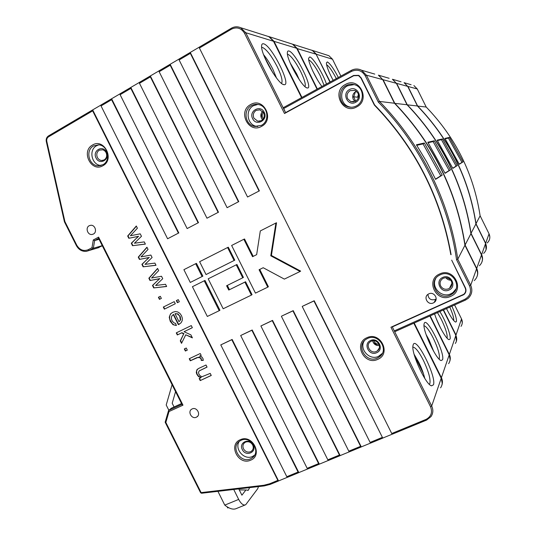 <?xml version="1.0" encoding="UTF-8"?>
<svg xmlns="http://www.w3.org/2000/svg" width="536" height="536" viewBox="0 0 536 536"><rect width="100%" height="100%" fill="white"/><g stroke="black" fill="none" stroke-linecap="round" stroke-linejoin="round"><path stroke-width="0.8" d="M258.493 486.588L257.716 488.698L245.696 504.738C243.491 505.703 241.146 503.927 238.674 499.411L233.736 489.482M238.748 488.899L241.91 495.19L245.89 489.984L248.349 490.199L249.635 487.626M217.924 491.331L224.772 505.12C229.281 508.644 233.013 509.837 235.981 508.698L244.999 505.019M228.51 507.639L227.726 507.961L227.177 506.868M175.574 391.649L172.197 403.246L174.066 406.958M239.264 489.917L245.89 489.984M172.09 384.707L166.207 404.988L168.853 410.254M336.327 78.598C332.26 70.826 329.01 66.203 326.578 64.729M338.337 77.492C333.667 68.601 329.995 63.409 327.322 61.921L326.384 62.947C326.571 66.424 328.829 72.219 333.151 80.333M446.501 308.575C450.441 316.541 453.469 321.044 455.58 322.082L456.377 321.634C456.819 319.155 455.319 313.995 451.888 306.17M453.704 320.568C454.039 318.33 452.739 313.841 449.798 307.101M450.769 285.648L451.613 285.547M449.878 279.209L447.192 277.856M450.16 286.934L450.917 286.887M377.659 345.559L373.197 342.444M379.032 344.407C376.567 344.226 374.818 343.007 373.786 340.749M97.398 157.497C98.383 159.313 99.817 160.311 101.706 160.499L104.185 159.922C106.671 158.133 107.301 155.681 106.074 152.559L104.909 150.971L102.959 149.785L99.281 150.147C96.802 151.943 96.179 154.388 97.398 157.497M245.662 442.073L244.791 442.568C242.868 444.21 242.446 446.314 243.532 448.867C245.274 451.68 247.605 452.639 250.52 451.754L251.498 451.185C253.34 449.53 253.736 447.453 252.67 444.954C250.915 442.133 248.577 441.168 245.662 442.073M263.283 112.238C261.896 114.443 261.89 116.667 263.243 118.905M261.36 118.081L261.387 113.009M96.078 158.013C92.071 150.696 102.892 144.486 106.416 152.124C110.416 159.494 99.555 165.624 96.078 158.013M242.332 449.617C238.353 442.341 249.749 437.41 253.22 444.954C257.2 452.277 245.769 457.128 242.332 449.617M355.609 101.183L353.74 96.755L352.681 97.204M358.437 94.356L357.586 97.251L353.74 96.755M93.532 145.933C85.09 150.221 88.855 165.852 98.296 165.812L102.946 164.706C111.254 160.599 107.91 145.176 98.604 144.827L93.532 145.933M98.825 144.847L96.56 145.752C88.246 149.966 91.817 165.343 101.116 165.483M241.14 440.277L239.565 441.162C230.286 447.104 240.483 463.667 250.466 458.863L252.429 457.704C261.246 451.48 250.868 435.46 241.14 440.277M239.291 441.363C234.065 448.84 244.148 460.531 252.396 456.518L254.6 455.158M372.647 340.809C373.625 344.213 375.87 345.78 379.374 345.512M445.878 277.702C447.091 279.343 448.726 280.167 450.776 280.181M356.447 91.227C353.036 93.003 351.978 95.723 353.278 99.388L355.04 101.465M262.593 111.367C260.248 114.135 260.235 116.928 262.546 119.756M92.547 145.028C80.594 151.273 91.408 172.82 102.919 165.704C114.999 159.54 104.071 137.739 92.547 145.028M89.217 225.716C85.184 227.646 87.515 235.11 91.951 234.48L93.398 234.044C97.411 232.155 95.174 224.725 90.751 225.274L89.217 225.716M192.169 408.928L191.915 409.055C187.232 411.347 191.68 419.574 196.344 417.229L196.672 417.062C201.275 414.697 196.779 406.583 192.169 408.928M240.336 439.714C227.76 444.572 238.473 465.911 250.607 460.19C263.317 455.426 252.496 433.838 240.336 439.714M371.281 341.218L370.443 341.687C364.956 345.097 370.57 354.343 376.379 351.448L377.411 350.839C382.65 347.281 376.949 338.343 371.281 341.218M443.366 278.244L442.803 278.539C440.163 280.435 439.453 282.908 440.666 285.949C442.568 288.998 445.215 289.942 448.605 288.797L449.516 288.281C451.895 286.351 452.498 283.953 451.332 281.085C449.409 278.023 446.756 277.079 443.366 278.244M350.169 90.651C347.194 92.668 346.357 95.368 347.643 98.745L350.825 101.619L355.448 101.271C358.43 99.267 359.281 96.56 357.994 93.17L355.053 90.39L350.169 90.651M256.188 110.356C253.407 112.292 252.644 114.898 253.91 118.175L257.769 121.203L261.327 120.66C264.121 118.737 264.885 116.124 263.625 112.828L259.933 109.84L256.188 110.356M355.502 91.676L353.7 96.768M429.309 384.292L429.885 383.508C430.676 378.898 428.505 371.167 423.373 360.313C418.891 351.623 415.393 347.234 412.881 347.147M424.78 378.436C423.587 373.411 421.584 368.038 418.77 362.303L414.127 354.316M281.467 83.321L281.695 83.087C282.78 80.621 281.286 75.161 277.206 66.692C271.585 55.958 266.714 49.553 262.586 47.49L261.662 47.49M276.502 77.995L272.817 69.171C269.943 63.469 266.868 58.632 263.591 54.659M376.674 352.708C369.103 356.413 362.751 343.67 370.597 340.514C378.182 336.749 384.573 349.579 376.674 352.708M449.007 290.016C440.994 294.016 434.468 280.871 442.756 277.434C450.776 273.38 457.349 286.613 449.007 290.016M355.73 102.262C347.958 106.805 341.392 93.579 349.438 89.599C357.217 84.996 363.83 98.316 355.73 102.262M252.65 118.684C248.436 110.972 260.55 104.252 264.228 112.312C268.435 120.077 256.282 126.71 252.65 118.684M433.423 384.855C436.867 377.243 416.606 336.528 413.296 344.434L412.921 345.881C411.407 353.854 425.832 384.895 431.534 385.833L433.423 384.855M283.966 84.648L283.986 84.654C292.154 86.47 271.712 45.446 263.638 43.825C262.285 43.463 261.601 44.274 261.581 46.25C260.999 54.98 278.593 84.99 283.966 84.648L283.021 84.34M367.589 338.45L366.162 339.234C355.415 345.653 366.128 363.669 377.391 358.102L379.548 356.815C389.384 349.861 378.376 332.957 367.589 338.45M364.319 340.802C358.792 349.05 369.532 360.855 378.503 356.36L382.322 353.398M440.203 274.827L439.446 275.216C427.058 281.467 437.878 301.319 450.28 295.108L452.324 293.916C463.117 286.673 451.788 268.831 440.203 274.827M435.735 278.593C430.75 287.35 441.765 298.431 450.883 293.788L452.907 292.602L456.062 288.891M346.169 85.546C337.553 89.746 338.598 104.071 347.67 106.684C350.624 107.636 353.505 107.394 356.306 105.954C364.547 102.021 364.225 88.42 355.77 85.13C352.521 83.784 349.318 83.924 346.169 85.546M354.175 84.567L347.549 85.8C339 89.974 340.038 104.185 349.037 106.785L351.08 107.26M251.485 105.572C242.734 109.893 245.106 125.129 254.701 126.436L261.36 125.377C269.863 121.277 268.101 106.496 258.848 104.614C256.275 103.991 253.823 104.312 251.485 105.572M257.916 104.419L253.528 105.672C244.831 109.967 247.183 125.082 256.711 126.389L257.809 126.529M428.813 293.855L428.217 294.177C423.018 297.158 427.963 305.641 433.329 302.934L434.147 302.465C439.064 299.309 434.033 291.182 428.813 293.855M427.936 294.371C428.358 298.766 430.75 300.488 435.111 299.544L436.163 298.9M366.899 337.734C353.016 343.355 364.266 365.907 377.692 359.381C391.729 353.861 380.359 331.027 366.899 337.734M439.587 274.01C424.907 280.127 436.478 303.396 450.689 296.348C465.529 290.338 453.831 266.767 439.587 274.01M345.425 84.48C331.174 91.576 342.819 114.985 356.594 106.959C371.013 99.971 359.234 76.253 345.425 84.48M250.654 104.56C237.28 111.347 248.617 134.074 261.528 126.375C275.048 119.689 263.585 96.674 250.654 104.56M324.066 85.318L320.153 75.663C315.53 66.759 311.771 61.526 308.863 59.952L308.729 59.925M326.437 84.018C323.309 74.182 313.118 57.52 309.775 56.937L308.582 58.27C308.166 62.524 315.945 78.98 321.942 86.484M447.044 338.142L447.111 337.988C447.58 334.672 445.671 328.521 441.396 319.53L437.477 312.615M434.602 313.902C437.765 324.293 446.173 339.275 449.014 339.643L450.046 339.074C451.386 336.186 445.53 320.501 439.855 311.55M317.473 79.844L312.803 71.121M440.599 328.126L436.572 319.349M305.011 86.611L305.011 86.611C305.915 84.474 304.468 79.469 300.676 71.596C295.604 61.861 291.35 56.099 287.919 54.31L287.457 54.263M307.275 87.951L307.289 87.951C314.036 89.532 295.483 52.247 288.897 51C287.899 50.732 287.383 51.322 287.35 52.776C286.666 60.012 302.773 88.326 307.275 87.951M439.058 359.033L439.312 358.597C439.915 354.725 437.878 347.871 433.215 338.035C429.289 330.377 426.227 326.283 424.016 325.741M442.522 359.803C445.389 353.626 426.978 316.602 424.304 323.188L424.023 324.233C422.67 330.866 436.371 359.978 441.141 360.54L442.522 359.803M299.269 79.676L296.656 73.841L290.211 62.993M433.785 351.576L429.021 339.878L426.073 334.504M248.858 109.893L249.113 110.403M407.012 104.741L394.57 103.341M470.936 233.636L470.936 233.649C463.225 184.029 441.912 141.055 406.998 104.728C441.919 141.055 463.231 184.029 470.936 233.636L481.509 254.955L476.705 268.415L465.087 244.999L470.936 233.649L481.509 254.955C483.231 259.029 482.527 262.62 479.398 265.722M427.822 142.234L434.301 140.787L450.468 169.885L445.081 173.309L427.822 142.234M444.994 173.128L449.161 170.495L433.101 141.584L428.137 142.717M450.468 169.885L449.161 170.495M433.101 141.584L434.301 140.787M396.385 83.314L407.005 104.734L396.372 83.308L392.406 79.254L396.385 83.314L383.073 79.703L394.764 103.26C433.122 143.233 456.565 190.481 465.087 244.999L464.92 245.106M452.753 168.217L456.103 166.1L441.43 139.675L437.436 140.593M470.923 233.502L475.921 223.968L485.596 243.478L481.609 254.674L471.064 233.415C463.365 183.895 442.093 141.008 407.253 104.761L396.647 83.382L407.695 86.37L404.064 82.665L407.695 86.37L417.423 105.981L407.099 104.822M452.826 168.384L437.148 140.151L442.528 138.951L457.302 165.537L452.826 168.384M457.302 165.537L456.103 166.1M441.43 139.675L442.528 138.951M183.895 269.682L190.287 282.445L202.092 276.529L195.667 263.712L183.895 269.682M195.667 263.712L196.457 263.37L202.863 276.161L190.287 282.445M202.863 276.161L202.092 276.529M227.592 247.525L199.62 261.709L206.045 274.553L234.085 260.503L227.592 247.525L228.309 247.217L234.788 260.168L206.045 274.553M234.788 260.168L234.085 260.503M228.745 290.056L226.594 285.762L242.734 277.802L236.249 264.831L208.189 278.827L223.177 308.77L251.384 295.095L244.898 282.13L228.745 290.056L245.575 281.742L252.047 294.673L251.384 295.095M236.249 264.831L236.946 264.483L243.418 277.427L242.734 277.802M245.575 281.742L244.898 282.13M227.331 285.4L229.455 289.654M260.302 230.936L256.657 254.647L252.55 256.697L243.847 239.277L231.632 245.468L255.458 293.118L267.772 287.149L259.076 269.749L263.189 267.725L284.355 279.109L300.1 271.477L270.774 255.806L275.913 223.016L260.302 230.936M243.847 239.277L244.53 238.989L253.213 256.362M259.739 269.42L268.395 286.747L267.772 287.149M275.913 223.016L276.529 222.768L271.404 255.471L300.656 271.109L300.1 271.477M271.404 255.471L270.774 255.806M394.469 103.24L379.441 101.425L378.315 102.101C419.454 143.601 448.458 202.132 456.551 259.705L469.583 285.949C471.72 291.765 470.126 296.227 464.792 299.336L394.282 330.9L392.298 326.927L464.002 294.505C466.032 292.629 466.508 290.405 465.422 287.832L451.68 260.148L465.168 287.946C466.193 290.398 465.737 292.515 463.808 294.291L390.945 327.228L430.576 406.797C432.659 412.405 431.152 416.606 426.053 419.393L391.736 433.517L199.399 48.032L231.585 29.091C236.925 26.7 241.227 28.06 244.483 33.172L284.502 113.518L353.74 75.717L358.517 75.596L360.922 78.001L374.363 105.076C415.058 147.246 440.545 197.101 450.81 254.64L451.031 254.252M464.792 299.336L465.375 300.14L468.156 298.358C471.961 294.612 472.812 290.251 470.702 285.273L457.764 259.21C449.248 200.712 421.062 143.816 379.441 101.425L366.416 75.187L361.579 70.236C358.149 68.581 354.718 68.635 351.294 70.397L283.323 107.656L285.567 112.62L353.613 75.462L358.644 75.335L361.177 77.867L374.597 104.902C415.346 147.139 440.847 197.067 451.104 254.687L450.81 254.64M374.811 105.116L374.363 105.076M231.338 28.274L199.204 47.168L199.399 48.032M391.736 433.517L392.352 434.16L426.542 420.063M435.547 299.798L436.07 299.557M454.381 291.283L455.044 290.981M392.298 326.927L392.587 326.491M394.282 330.9L394.932 331.643L465.335 300.147L394.932 331.643M474.28 280.583C477.717 277.192 478.487 273.246 476.584 268.757L464.94 245.274C456.397 190.642 432.9 143.286 394.456 103.227L394.456 103.227C432.907 143.293 456.397 190.635 464.94 245.267L457.764 259.21L456.551 259.705M286.117 112.634L285.567 112.62M190.133 52.541L178.937 59.101L179.118 59.972L247.558 197.014L259.055 191.01L190.347 53.359L190.159 52.495L199.178 47.215M92.688 109.927L278.566 480.96L277.862 480.383L92.648 110.858L92.534 109.981L100.882 105.103M111.441 98.885L100.915 105.049L101.036 105.927L167.594 238.768L178.414 233.12L111.602 99.709L111.475 98.832L119.95 93.874M130.663 87.562L119.984 93.82L120.118 94.698L187.138 228.564L198.119 222.829L130.838 88.386L130.697 87.509L139.306 82.47M150.187 76.065L139.333 82.423L139.481 83.294L206.97 218.206L218.119 212.383L150.375 76.889L150.214 76.018L158.958 70.899M170.006 64.394L158.984 70.853L159.152 71.724L227.11 207.693L238.426 201.777L170.207 65.218L170.033 64.347L178.91 59.148M382.744 438.08L313.935 300.971L314.203 300.75L382.744 438.08L392.238 434.173M361.284 446.903L360.601 446.334L292.931 310.873L293.219 310.646L361.284 446.903L370.624 443.064M340.152 455.593L339.442 455.037L272.241 320.635L272.549 320.394L340.152 455.593L349.331 451.821M319.335 464.156L318.605 463.613L251.866 330.243L252.195 329.995L319.335 464.156L328.36 460.444M298.827 472.591L298.083 472.062L231.8 339.71L232.148 339.449L298.827 472.591L307.711 468.94M278.626 480.899L287.363 477.301M167.594 238.768L178.414 233.12M111.615 98.778L178.83 232.986M187.138 228.564L198.119 222.829M130.831 87.462L198.508 222.708M206.97 218.206L218.119 212.383M150.341 75.971L218.494 212.269M227.11 207.693L238.426 201.777M170.153 64.307L238.781 201.677M247.558 197.014L259.055 191.01M190.273 52.461L259.384 190.923M313.935 300.971L302.505 306.264L314.203 300.75M302.23 306.492L370.108 442.421L370.738 443.051L382.59 438.14M292.931 310.873L281.695 316.079L293.219 310.646M281.4 316.314L348.809 451.185L349.459 451.801L361.117 446.97M272.241 320.635L260.885 325.989L272.549 320.394M260.885 325.989L327.831 459.821L328.494 460.424L339.971 455.667M251.866 330.243L240.677 335.516L252.195 329.995M240.677 335.516L307.168 468.323L307.905 468.859M231.8 339.71L220.778 344.903L232.148 339.449M220.778 344.903L286.814 476.698L287.564 477.221M424.365 143.005L442.207 175.131L440.766 175.801L423.038 143.883L424.365 143.005L416.405 144.787L426.602 161.725L435.594 179.339L442.207 175.131M423.038 143.883L416.753 145.323M435.5 179.138L440.766 175.801M202.956 358.537L201.71 356.802L199.647 356.132L201.194 355.408L200.243 353.519L189.235 358.718L190.28 360.802L197.918 357.458L200.243 357.867L201.094 359.107L201.255 360.447L203.285 360.38L202.956 358.537M176.27 332.869L177.315 334.96L181.59 332.89L183.721 333.874L180.277 340.863L181.523 343.348L185.751 334.806L192.397 337.874L190.89 334.859L184.036 331.71L192.344 327.697L191.292 325.593L176.27 332.869M176.351 300.596L177.403 302.693L179.332 301.741L178.274 299.637L176.351 300.596M158.408 297.272L159.46 299.369L161.363 298.411L160.318 296.321L158.408 297.272L160.318 296.328M150.864 255.049L140.981 256.898L148.043 249.421L146.938 247.217L138.268 257.119L139.414 259.404L148.968 257.568L141.893 264.355L143.132 266.814L156.01 265.307L154.904 263.102L145.015 264.369L152.097 257.508L150.864 255.049M140.231 233.837L130.382 235.76L137.404 228.209L136.298 226.004L127.669 236.001L128.814 238.286L138.342 236.376L131.3 243.237L132.539 245.702L145.377 244.108L144.271 241.897L134.415 243.237L141.464 236.296L140.231 233.837M161.497 276.248L151.581 278.023L158.676 270.62L157.571 268.422L148.854 278.231L150 280.509L159.587 278.74L152.479 285.454L153.718 287.919L166.636 286.499L165.53 284.294L155.614 285.494L162.73 278.7L161.497 276.248M163.319 307.061L164.371 309.158L175.285 303.745L174.234 301.647L163.319 307.061M172.331 321.151L171.493 319.242L171.406 317.178L172.029 315.731L173.309 314.612L178.347 324.655L181.027 322.84L182.18 320.709L182.334 318.243L181.503 315.657L179.875 313.359L177.751 311.952L175.292 311.557L172.646 312.327L170.515 313.908L169.229 317.272L170.24 321.332L172.981 324.682L176.404 325.533L175.56 323.389L173.972 322.886L172.331 321.151M184.33 348.943L185.382 351.033L187.305 350.115L186.253 348.025L184.33 348.943M196.699 374.014L198.595 376.62L200.96 377.666L199.164 378.503L200.209 380.587L211.258 375.481L210.213 373.391L202.092 376.687L200.317 375.964L198.936 374.262L198.494 372.366L199.178 370.939L207.057 367.1L206.005 365.009L198.648 368.453L196.906 369.74L196.276 372.306L196.699 374.014L196.993 373.793L197.972 375.495L197.677 375.723M189.556 358.564L190.575 360.594L196.766 357.686L199.184 357.15L201.027 358.182L201.536 360.239L203.278 360.179M201.161 355.348L199.647 356.132M176.592 332.715L177.624 334.772L181.59 332.89M192.33 327.663L184.036 331.71M192.19 337.452L185.751 334.806M181.724 342.946L180.578 340.668L180.277 340.863M180.578 340.668L183.721 333.874M184.022 333.687L181.892 332.709M179.326 301.735L177.403 302.693M177.711 302.532L176.659 300.441M159.782 299.209L158.736 297.118M155.969 265.226L143.132 266.814M143.467 266.687L142.234 264.228L141.893 264.355M142.234 264.228L147.313 259.123M147.648 258.995L148.968 257.568M149.303 257.447L139.414 259.404M139.749 259.283L138.61 256.999L138.268 257.119M138.61 256.999L147.025 247.391M102.255 245.642L93.331 248.275L91.984 247.706L88.293 249.675C83.616 251.491 79.797 250.044 76.829 245.321L64.896 221.569L64.387 221.663L64.896 221.569L46.793 141.35C46.465 139.36 47.047 137.853 48.542 136.821L92.648 110.858M98.624 238.42L94.638 240.557L93.291 239.974L91.984 247.706M98.557 238.279L98.597 237.126L93.291 239.974M182.032 404.506L182.984 405.176L98.597 237.126M181.959 404.365L168.619 410.449L169.014 411.534L182.984 405.176M165.235 422.073L165.845 422.422L169.014 411.534M277.862 480.383L269.635 483.774L263.839 485.261L201.121 492.618L201.724 493.16M145.35 244.041L132.539 245.702M132.881 245.589L131.648 243.13L131.3 243.237M131.648 243.13L136.693 237.951M137.035 237.843L138.342 236.376M138.683 236.275L128.814 238.286M129.163 238.178L128.017 235.894L127.669 236.001M128.017 235.894L136.399 226.199M166.582 286.392L153.718 287.919M154.046 287.772L152.807 285.313L152.479 285.454M152.807 285.313L157.926 280.274M158.247 280.14L159.587 278.74M159.916 278.599L150 280.509M150.335 280.368L149.189 278.09L148.854 278.231M149.189 278.09L157.651 268.57M175.285 303.738L164.371 309.158M164.686 308.991L163.641 306.907M172.485 312.408L170.83 313.734L169.899 315.282L169.55 317.741L169.959 319.744L172.525 323.898L174.106 324.957L176.344 325.385M178.347 324.655L179.627 323.999M178.655 324.474L173.624 314.444L173.309 314.612M187.278 350.068L185.382 351.033M185.677 350.832L184.659 348.789M197.737 368.976L196.558 371.046L196.993 373.793M199.298 370.845L207.023 367.033M211.224 375.408L200.209 380.587M200.491 380.359L199.486 378.349M197.972 375.495L199.399 376.748L201.248 377.445L200.96 377.666M273.032 73.084L264.449 56.863M96.279 248.416L102.336 245.803M168.619 410.449L171.48 408.137L181.55 403.548M175.366 313.634L177.932 313.888L180.277 316.783L180.652 319.771L179.031 321.727L175.038 313.761L177.295 313.882L180.069 316.327M76.829 245.321L76.387 245.622C78.692 249.722 82.015 251.639 86.363 251.364L89.257 250.453L93.331 248.275L94.638 240.557L99.08 239.317M423.447 373.652L414.529 355.75M180.652 319.771L179.031 321.727M179.761 316.501L180.344 319.945M451.647 285.454L450.81 285.567M204.229 280.804L205 280.422L219.934 310.25L219.197 310.699L204.229 280.804L192.417 286.7L207.332 316.454L219.197 310.699M459.211 164.13L461.945 162.401L448.438 138.074L445.175 138.817M475.908 223.854L480.129 215.814L489.046 233.81L485.676 243.25L476.022 223.78C469.013 178.428 449.543 139.166 417.631 106.007L407.93 86.437L417.249 88.969L426.207 107.033L417.497 106.061M459.278 164.284L444.913 138.415L449.456 137.404L463.05 161.885L459.278 164.284M463.05 161.885L461.945 162.401M448.438 138.074L449.456 137.404M224.772 505.12L238.674 499.411M382.818 79.764L378.718 75.248L389.129 78.296M449.168 354.832L429.879 316.012L449.202 354.899L441.403 377.672L414.207 323.02M450.113 359.529L449.202 354.899C450.608 357.988 450.414 360.902 448.625 363.649M296.743 48.347L292.509 44.16L290.546 43.537M301.949 97.445L274.037 41.359L296.71 48.287L317.044 89.17M477.187 276.14C478.072 273.528 477.911 270.948 476.705 268.415L476.511 268.59M441.872 385.163C442.749 382.664 442.595 380.165 441.403 377.672L441.095 377.967M273.615 41.433L274.037 41.359L269.44 36.837L268.094 36.341L292.509 44.16L296.743 48.3L317.057 89.157M396.439 83.428L392.694 79.341L401.049 81.787M475.921 223.981C468.893 178.542 449.389 139.206 417.417 105.981C449.396 139.206 468.9 178.535 475.921 223.974L485.596 243.478L486.46 246.875M483.66 253.367C486.527 250.513 487.17 247.223 485.596 243.485M443.252 310.029L455.868 335.409L449.362 354.423L430.194 315.872M455.848 335.362L455.868 335.409C457.161 338.25 456.98 340.936 455.332 343.469M317.359 88.996L297.185 48.428L292.991 44.307L312.227 50.418L316.119 54.223L312.227 50.418L310.418 49.841M296.837 48.495L316.093 54.203L329.955 82.088M482.045 261.682C482.842 259.303 482.695 256.965 481.609 254.674L481.442 254.814M449.791 361.237C450.582 358.953 450.441 356.681 449.362 354.423L449.108 354.665M283.571 108.614L351.576 71.355C357.298 68.983 361.84 70.424 365.197 75.677L378.315 102.101M360.922 78.001L361.284 78.095M285.688 112.868L245.776 32.73L244.483 33.172M273.507 41.265L245.776 32.73L240.684 27.711C237.549 26.365 234.473 26.525 231.458 28.207L231.585 29.091M426.643 420.063L431.024 416.579L426.643 420.063L426.053 419.393M431.024 416.579C433.188 413.303 433.41 409.785 431.694 406.027L430.576 406.797M440.585 387.823C442.548 384.835 442.756 381.645 441.208 378.248L431.694 406.027L392.178 326.679M465.302 287.584L465.168 287.946M462.916 294.874L462.769 295.262M464.94 245.287L476.584 268.757L470.702 285.273L469.583 285.949M283.323 107.656L351.254 70.41L351.576 71.355M382.751 79.623L394.463 103.227L382.738 79.609L378.376 75.147L382.751 79.623L366.416 75.187L365.197 75.677M353.613 75.462L354.041 75.569M266.707 35.972L268.858 36.649L273.467 41.185L301.567 97.653M64.387 221.663L46.29 141.511C45.882 139.092 46.605 137.229 48.461 135.936L92.5 110.034M413.812 323.195L441.208 378.248L413.832 323.188M179.118 59.972L190.347 53.359M159.152 71.724L170.207 65.218M139.481 83.294L150.375 76.889M120.118 94.698L130.838 88.386M101.036 105.927L111.602 99.709M92.534 109.981L48.461 135.936L48.542 136.821M269.635 483.774L270.405 484.276M298.083 472.062L286.814 476.698M318.605 463.613L307.168 468.323M339.442 455.037L327.831 459.821M360.601 446.334L348.809 451.185M382.081 437.49L370.108 442.421M200.578 492.698L201.121 492.618L165.845 422.422M46.29 141.511L46.793 141.35M263.839 485.261L264.369 485.83M64.461 221.891L76.387 245.622M99.113 247.518L89.257 250.453L88.293 249.675M351.254 70.41C354.665 68.635 358.108 68.581 361.579 70.236L374.771 74.095M417.243 88.963L413.893 85.539L417.249 88.969L426.2 107.033C455.701 137.651 473.67 173.912 480.129 215.82L480.129 215.814C473.677 173.912 455.701 137.651 426.207 107.033M407.755 86.477L404.298 82.732L411.112 84.728M487.251 242.942C489.904 240.296 490.5 237.254 489.046 233.81L480.129 215.82M461.503 318.866L454.602 304.957L461.523 318.907L456.009 335.013L443.533 309.909M462.287 322.86L461.523 318.907C462.715 321.526 462.548 324.012 461.02 326.37M332.514 59.248L328.923 55.711L327.248 55.181M332.494 59.215L340.883 76.092L332.514 59.228L328.923 55.711L311.543 50.143L312.635 50.545L316.488 54.324L332.494 59.215M486.078 249.669L485.542 243.371M456.404 341.258L455.788 335.214M330.216 81.941L316.193 54.377M248.349 490.199L247.766 490.44M103.086 160.364L101.706 160.499M100.956 165.524L98.296 165.812M93.17 234.158L91.951 234.48M257.769 121.203L259.92 121.19M349.037 106.785L347.67 106.684M256.711 126.389L254.701 126.436M306.579 87.723L307.289 87.951M481.502 254.942L482.454 258.633M440.713 360.36L441.141 360.54M407.702 86.383L417.423 105.981M456.706 339.677L455.868 335.375L443.265 310.022M448.659 339.502L449.014 339.643M329.968 82.082L316.119 54.223M435.922 299.081L434.147 302.465M273.501 41.212L268.858 36.649L240.684 27.711C237.488 26.358 234.379 26.525 231.358 28.234L199.204 47.168M426.602 420.077L392.352 434.16M465.375 300.14L468.156 298.358M452.907 292.602L452.324 293.916M380.64 355.08L379.548 356.815M358.517 75.596L359.482 75.837M178.937 59.101L190.159 52.495M158.984 70.853L170.033 64.347M139.333 82.423L150.214 76.018M119.984 93.82L130.697 87.509M100.915 105.049L111.475 98.832M278.499 480.986L270.345 484.336M298.706 472.672L287.51 477.281M319.221 464.236L307.852 468.913M340.045 455.674L328.494 460.424M361.184 446.977L349.459 451.801M382.657 438.153L370.738 443.051M431.004 385.598L431.534 385.833M264.268 485.911L270.271 484.37M353.586 101.894L350.825 101.619M451.922 283.222L449.516 288.281M377.411 350.839L379.334 347.924M182.059 404.559L98.53 238.232M165.155 422.207L168.525 410.636M201.549 493.247L200.585 492.718L165.175 422.261M201.603 493.241L264.221 485.918M197.838 416.016L196.672 417.062M254.345 455.365L252.429 457.704M251.498 451.185L252.724 449.711M301.587 97.646L273.507 41.225M441.208 378.202L442.213 383.307M476.591 268.744L477.63 272.777M489.04 233.803L489.837 236.952"/></g></svg>
